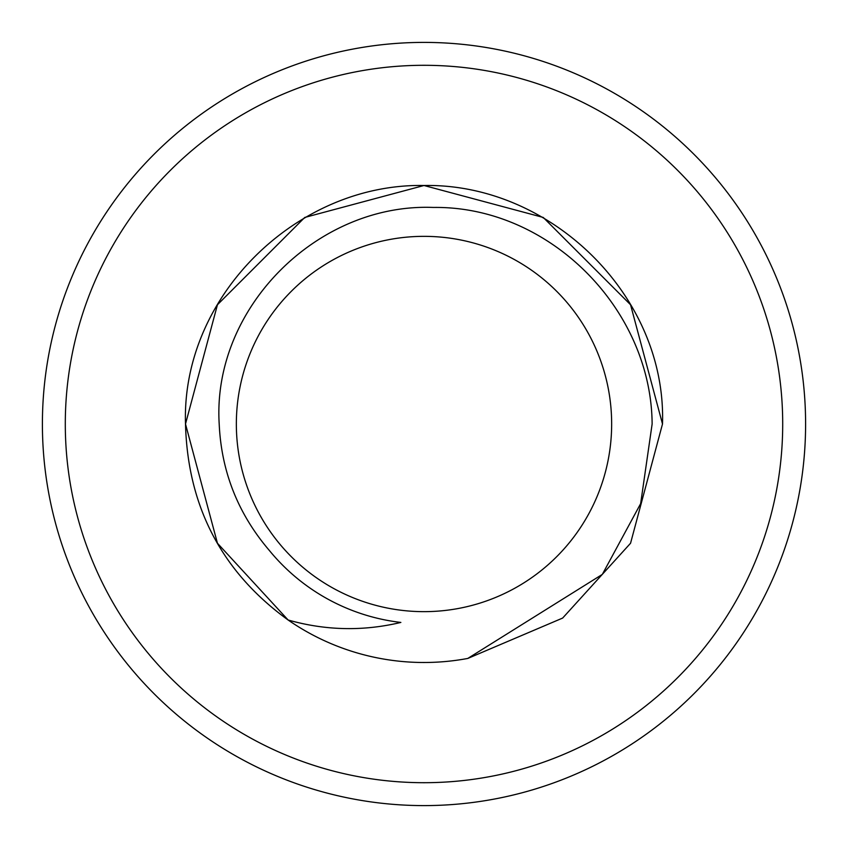 <?xml version="1.0" encoding="UTF-8"?>
<svg xmlns="http://www.w3.org/2000/svg" width="848" height="848" viewBox="0 0 848 848"><rect width="100%" height="100%" fill="white"/><g stroke="black" fill="none" stroke-linecap="round" stroke-linejoin="round"><path stroke-width="1.27" d="M782.704 424A358.704 358.704 0 0 0 424 65.296A358.704 358.704 0 0 0 65.296 424A358.704 358.704 0 0 0 424 782.704A358.704 358.704 0 0 0 782.704 424M42.4 424A381.6 381.6 0 0 1 424 42.4A381.6 381.6 0 0 1 805.6 424A381.6 381.6 0 0 1 424 805.6A381.6 381.6 0 0 1 42.4 424M611.652 424A187.652 187.652 0 0 0 424 236.348A187.652 187.652 0 0 0 236.348 424A187.652 187.652 0 0 0 424 611.652A187.652 187.652 0 0 0 611.652 424M652.133 424C651.285 308.852 549.25 205.831 433.307 207.442C317.777 202.895 212.021 307.76 219.197 424C221.36 471.732 238.087 513.888 269.378 550.5A199.768 199.768 0 0 0 400.86 622.432C363.156 631.421 325.579 630.615 288.119 620.005L217.448 543.25L185.5 424C181.313 295.687 297.436 183.115 424 185.5C550.564 183.115 666.687 295.687 662.5 424L630.552 543.25L562.648 618.065L467.789 658.44L602.313 574.403L640.643 503.648L652.133 424M217.448 543.25L185.5 424C187.705 506.68 221.911 572.018 288.119 620.005L217.448 543.25L185.5 424L217.448 543.25L288.119 620.005L217.448 543.25L185.5 424L217.448 543.25L288.119 620.005L217.448 543.25L185.5 424L217.448 543.25L288.119 620.005L217.448 543.25L185.5 424L217.448 543.25L288.119 620.005L217.448 543.25L185.5 424L217.448 543.25L288.119 620.005L217.448 543.25L185.5 424L217.448 543.25L288.119 620.005L217.448 543.25L288.119 620.005L217.448 543.25L185.5 424L217.448 543.25L288.119 620.005L217.448 543.25L185.5 424C181.313 295.687 297.436 183.115 424 185.5C550.564 183.115 666.687 295.687 662.5 424L630.552 543.25L562.648 618.065L467.789 658.44L562.648 618.065L630.552 543.25L662.5 424L630.552 543.25L562.648 618.065L467.789 658.44L562.648 618.065L630.552 543.25L662.5 424L630.552 543.25L562.648 618.065L467.789 658.44L562.648 618.065L630.552 543.25L662.5 424L630.552 543.25L562.648 618.065L467.789 658.44L562.648 618.065L630.552 543.25L662.5 424L630.552 543.25L562.648 618.065L467.789 658.44L562.648 618.065L630.552 543.25L662.5 424L630.552 543.25L562.648 618.065L467.789 658.44L562.648 618.065L630.552 543.25L662.5 424L630.552 543.25L562.648 618.065L467.789 658.44L562.648 618.065L630.552 543.25L662.5 424L630.552 543.25L562.648 618.065L467.789 658.44L562.648 618.065L630.552 543.25L662.5 424L630.552 543.25L562.648 618.065L467.789 658.44L562.648 618.065L630.552 543.25L662.5 424L630.552 543.25L562.648 618.065L467.789 658.44L562.648 618.065L630.552 543.25L662.5 424L630.552 543.25M424 185.5L304.75 217.448L217.448 304.75L185.5 424C181.313 295.687 297.436 183.115 424 185.5C550.564 183.115 666.687 295.687 662.5 424C666.687 295.687 550.564 183.115 424 185.5C297.436 183.115 181.313 295.687 185.5 424C181.313 295.687 297.436 183.115 424 185.5C550.564 183.115 666.687 295.687 662.5 424C666.687 295.687 550.564 183.115 424 185.5C297.436 183.115 181.313 295.687 185.5 424C181.313 295.687 297.436 183.115 424 185.5C550.564 183.115 666.687 295.687 662.5 424L630.552 543.25L562.648 618.065L467.789 658.44A238.5 238.5 0 0 1 288.119 620.005M217.448 304.75L304.75 217.448L424 185.5L543.25 217.448L630.552 304.75L662.5 424C666.687 295.687 550.564 183.115 424 185.5C297.436 183.115 181.313 295.687 185.5 424C181.313 295.687 297.436 183.115 424 185.5C550.564 183.115 666.687 295.687 662.5 424C666.687 295.687 550.564 183.115 424 185.5C297.436 183.115 181.313 295.687 185.5 424C181.313 295.687 297.436 183.115 424 185.5C550.564 183.115 666.687 295.687 662.5 424C666.687 295.687 550.564 183.115 424 185.5C297.436 183.115 181.313 295.687 185.5 424C181.313 295.687 297.436 183.115 424 185.5C550.564 183.115 666.687 295.687 662.5 424C666.687 295.687 550.564 183.115 424 185.5C297.436 183.115 181.313 295.687 185.5 424C181.313 295.687 297.436 183.115 424 185.5C550.564 183.115 666.687 295.687 662.5 424C666.687 295.687 550.564 183.115 424 185.5C297.436 183.115 181.313 295.687 185.5 424C181.313 295.687 297.436 183.115 424 185.5C550.564 183.115 666.687 295.687 662.5 424C666.687 295.687 550.564 183.115 424 185.5C297.436 183.115 181.313 295.687 185.5 424C181.313 295.687 297.436 183.115 424 185.5C550.564 183.115 666.687 295.687 662.5 424C666.687 295.687 550.564 183.115 424 185.5C297.436 183.115 181.313 295.687 185.5 424L217.448 304.75L304.75 217.448L424 185.5L543.25 217.448L630.552 304.75M185.5 424C181.313 295.687 297.436 183.115 424 185.5C550.564 183.115 666.687 295.687 662.5 424C666.687 295.687 550.564 183.115 424 185.5C297.436 183.115 181.313 295.687 185.5 424"/></g></svg>
